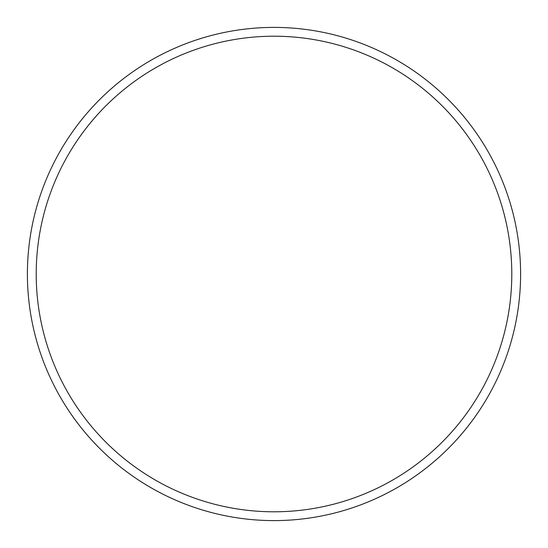 <?xml version="1.0" encoding="UTF-8"?>
<svg xmlns="http://www.w3.org/2000/svg" width="548" height="548" viewBox="0 0 548 548"><rect width="100%" height="100%" fill="white"/><g stroke="black" fill="none" stroke-linecap="round" stroke-linejoin="round"><path stroke-width="0.82" d="M511.791 274A237.791 237.791 0 0 0 274 36.209A237.791 237.791 0 0 0 36.209 274A237.791 237.791 0 0 0 274 511.791A237.791 237.791 0 0 0 511.791 274M27.4 274A246.6 246.6 0 0 1 274 27.4A246.6 246.6 0 0 1 520.6 274A246.6 246.6 0 0 1 274 520.6A246.6 246.6 0 0 1 27.4 274"/></g></svg>
